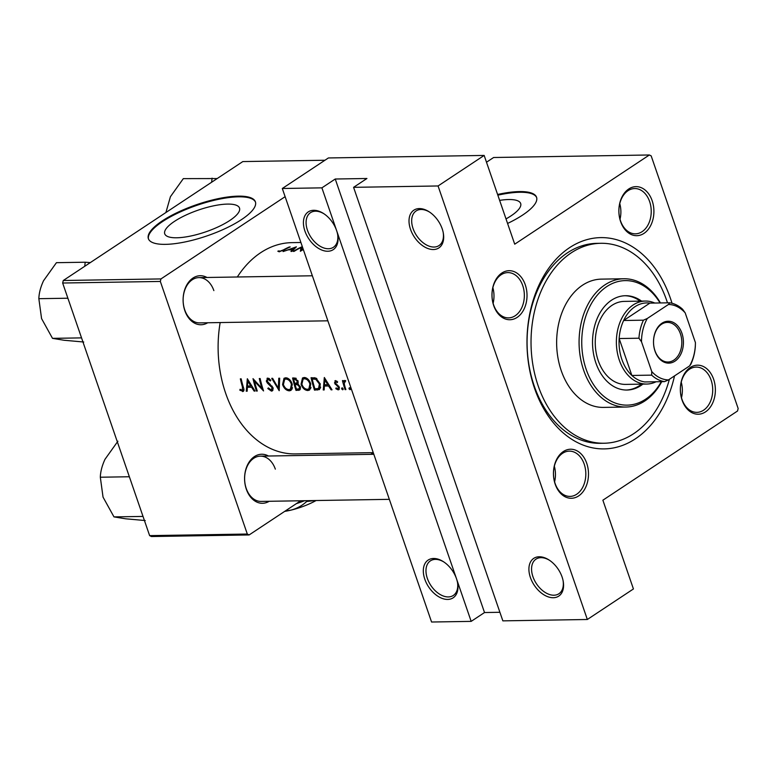 <?xml version="1.0" encoding="UTF-8"?>
<svg xmlns="http://www.w3.org/2000/svg" width="777" height="777" viewBox="0 0 777 777"><rect width="100%" height="100%" fill="white"/><g stroke="black" fill="none" stroke-linecap="round" stroke-linejoin="round"><path stroke-width="1.17" d="M304.914 231.031A22.64 14.413 56.5 0 1 307.041 212.859A22.64 14.413 56.5 0 1 323.611 213.549A22.64 14.413 56.5 0 1 336.587 230.516A22.64 14.413 56.5 0 1 337.723 234.868A22.64 14.413 56.5 0 1 326.078 251.165A22.64 14.413 56.5 0 1 304.914 231.031M324.106 213.879A20.756 13.209 -123.5 0 0 310.509 212.675A20.756 13.209 -123.5 0 0 307.449 230.206A20.756 13.209 -123.5 0 0 333.43 247.271A20.756 13.209 -123.5 0 0 337.616 234.275M410.509 229.322A22.64 14.413 56.5 0 1 412.636 211.14A22.64 14.413 56.5 0 1 429.205 211.839A22.64 14.413 56.5 0 1 442.191 228.807A22.64 14.413 56.5 0 1 443.327 233.149A22.64 14.413 56.5 0 1 431.672 249.446A22.64 14.413 56.5 0 1 410.509 229.322M429.7 212.17A20.756 13.209 -123.5 0 0 416.103 210.955A20.756 13.209 -123.5 0 0 413.043 228.496A20.756 13.209 -123.5 0 0 439.024 245.561A20.756 13.209 -123.5 0 0 443.211 232.566M424.805 579.215A22.64 14.413 56.5 0 1 426.932 561.043A22.64 14.413 56.5 0 1 443.492 561.732A22.64 14.413 56.5 0 1 456.478 578.7A22.64 14.413 56.5 0 1 457.614 583.051A22.64 14.413 56.5 0 1 445.969 599.349A22.64 14.413 56.5 0 1 424.805 579.215M443.997 562.062A20.756 13.209 -123.5 0 0 430.4 560.858A20.756 13.209 -123.5 0 0 427.34 578.389A20.756 13.209 -123.5 0 0 453.312 595.454A20.756 13.209 -123.5 0 0 457.507 582.468M530.4 577.505A22.64 14.413 56.5 0 1 532.527 559.333A22.64 14.413 56.5 0 1 549.096 560.023A22.64 14.413 56.5 0 1 562.082 576.99A22.64 14.413 56.5 0 1 563.218 581.342A22.64 14.413 56.5 0 1 551.563 597.639A22.64 14.413 56.5 0 1 530.4 577.505M549.592 560.353A20.756 13.209 -123.5 0 0 535.994 559.139A20.756 13.209 -123.5 0 0 532.935 576.68A20.756 13.209 -123.5 0 0 558.916 593.745A20.756 13.209 -123.5 0 0 563.102 580.749M227.544 204.089A39.54 11.5 -19 0 0 185.315 215.365A39.54 11.5 -19 0 0 164.734 233.809A39.54 11.5 -19 0 0 176.7 237.781A39.54 11.5 -19 0 0 218.929 226.515A39.54 11.5 -19 0 0 239.51 208.061A39.54 11.5 -19 0 0 227.544 204.089M238.277 196.144A56.595 16.453 -19 0 0 177.836 212.276A56.595 16.453 -19 0 0 148.368 238.675A56.595 16.453 -19 0 0 165.491 244.357A56.595 16.453 -19 0 0 225.942 228.234A56.595 16.453 -19 0 0 255.4 201.826A56.595 16.453 -19 0 0 238.277 196.144M255.507 202.175A56.595 16.453 -19 0 0 238.52 196.824A56.595 16.453 -19 0 0 178.603 212.704A56.595 16.453 -19 0 0 148.504 239.015M506.012 218.91A39.54 11.5 -19 0 0 520.668 203.496A39.54 11.5 -19 0 0 508.702 199.534A39.54 11.5 -19 0 0 499.63 200.379M507.575 223.446A56.595 16.453 -19 0 0 536.557 197.261A56.595 16.453 -19 0 0 519.434 191.579A56.595 16.453 -19 0 0 497.601 194.473M536.664 197.611A56.595 16.453 -19 0 0 519.667 192.269A56.595 16.453 -19 0 0 497.834 195.163M555.196 484.197A24.524 17.521 -90.9 0 1 563.325 451.563A24.524 17.521 -90.9 0 1 586.742 463.306A24.524 17.521 -90.9 0 1 578.612 495.94A24.524 17.521 -90.9 0 1 555.196 484.197M584.207 464.131A22.64 16.171 89.1 0 0 569.279 451.136A22.64 16.171 89.1 0 0 555.089 483.411A22.64 16.171 89.1 0 0 570.017 496.406A22.64 16.171 89.1 0 0 584.207 464.131M493.725 305.662A24.524 17.521 -90.9 0 1 501.855 273.028A24.524 17.521 -90.9 0 1 525.271 284.77A24.524 17.521 -90.9 0 1 517.132 317.404A24.524 17.521 -90.9 0 1 493.725 305.662M522.736 285.596A22.64 16.171 89.1 0 0 507.808 272.601A22.64 16.171 89.1 0 0 493.618 304.885A22.64 16.171 89.1 0 0 508.546 317.88A22.64 16.171 89.1 0 0 522.736 285.596M620.619 221.61A24.524 17.521 -90.9 0 1 628.748 188.976A24.524 17.521 -90.9 0 1 652.156 200.719A24.524 17.521 -90.9 0 1 644.026 233.353A24.524 17.521 -90.9 0 1 620.619 221.61M649.621 201.544A22.64 16.171 89.1 0 0 634.702 188.549A22.64 16.171 89.1 0 0 620.512 220.833A22.64 16.171 89.1 0 0 635.431 233.828A22.64 16.171 89.1 0 0 649.621 201.544M682.089 400.145A24.524 17.521 -90.9 0 1 690.219 367.511A24.524 17.521 -90.9 0 1 713.626 379.254A24.524 17.521 -90.9 0 1 705.497 411.888A24.524 17.521 -90.9 0 1 682.089 400.145M711.101 380.079A22.64 16.171 89.1 0 0 696.173 367.084A22.64 16.171 89.1 0 0 681.983 399.359A22.64 16.171 89.1 0 0 696.911 412.354A22.64 16.171 89.1 0 0 711.101 380.079M269.201 501.291A24.524 17.521 -90.9 0 1 246.328 489.209A24.524 17.521 -90.9 0 1 249.223 461.917A24.524 17.521 -90.9 0 1 268.463 456.012M275.33 469.143A22.64 16.171 89.1 0 0 260.412 456.148A22.64 16.171 89.1 0 0 246.222 488.422A22.64 16.171 89.1 0 0 261.14 501.418L389.335 499.339M207.731 322.756A24.524 17.521 -90.9 0 1 184.848 310.674A24.524 17.521 -90.9 0 1 187.752 283.391A24.524 17.521 -90.9 0 1 206.993 277.486M213.86 290.608A22.64 16.171 89.1 0 0 198.931 277.612A22.64 16.171 89.1 0 0 184.741 309.897A22.64 16.171 89.1 0 0 199.67 322.892L327.865 320.814M674.514 375.913A105.653 75.476 -90.9 0 1 608.051 448.698A105.653 75.476 -90.9 0 1 534.527 388.257A105.653 75.476 -90.9 0 1 569.551 247.678A105.653 75.476 -90.9 0 1 670.396 298.261A105.653 75.476 -90.9 0 1 672.008 303.263M667.482 302.836A99.99 71.435 89.1 0 0 600.844 243.288L596.882 243.347A99.99 71.435 89.1 0 0 534.207 385.916A99.99 71.435 89.1 0 0 600.126 443.308L604.088 443.24A99.99 71.435 89.1 0 0 633.614 433.721A99.99 71.435 89.1 0 0 669.385 379.312M220.173 322.552A105.653 75.476 89.1 0 0 225.66 393.269A105.653 75.476 89.1 0 0 295.309 453.914L373.261 452.641M300.893 242.492L291.88 242.638A105.653 75.476 89.1 0 0 237.315 276.991M243.852 390.724L242.55 391.589C244.095 391.171 244.366 389.733 243.366 387.296A105.653 75.476 -90.9 0 1 241.171 378.836L240.346 378.855A105.653 75.476 89.1 0 0 242.502 387.179L242.191 390.345L240.064 389.287L239.87 390.229L243.366 391.365M243.9 389.364L242.191 390.345M256.449 391.054L257.274 391.035A105.653 75.476 -90.9 0 1 254.497 381.361L263.558 390.938A105.653 75.476 -90.9 0 1 260.13 378.535L259.295 378.545A105.653 75.476 89.1 0 0 261.907 388.364L253.02 378.652A105.653 75.476 89.1 0 0 256.449 391.054L257.129 390.598M271.736 378.341L279.196 390.685L279.671 378.214L278.788 378.234L278.312 388.111L272.62 378.331L271.736 378.341M292.579 378.01A105.653 75.476 89.1 0 0 296.008 390.404L299.747 390.035L300.378 386.868L297.698 383.751L298.067 381.07L294.386 377.981L292.579 378.01M314.491 390.112L319.512 389.549L320.27 384.032L315.967 378.088L311.062 377.709A105.653 75.476 89.1 0 0 314.491 390.112L316.433 388.83M335.577 380.565L334.498 382.993L338.5 387.354L337.752 388.801L336.12 387.888L335.829 388.714L338.15 389.879L339.316 387.286L335.314 382.935L335.868 381.692L337.286 382.634L337.645 381.847L334.955 380.749M336.723 381.021L335.577 381.779L336.8 381.08M339.326 389.102L338.869 389.675M339.442 387.849L337.752 388.801M344.881 380.419L343.619 381.954A105.653 75.476 -90.9 0 1 343.269 380.604L342.443 380.623A105.653 75.476 89.1 0 0 345.056 389.617L345.882 389.598A105.653 75.476 -90.9 0 1 344.939 386.616L344.192 383.527L345.678 380.72L344.337 380.584M345.619 381.031L344.687 381.643L345.59 381.167M296.406 246.824L283.081 251.563L288.16 249.864L292.346 249.796L290.938 251.437L291.841 251.418L296.406 246.824M303.185 249.155A105.653 75.476 89.1 0 0 301.379 250.175L302.088 246.736A105.653 75.476 89.1 0 0 293.269 251.398L294.094 251.379A105.653 75.476 -90.9 0 1 300.981 247.591L300.369 251.282A105.653 75.476 -90.9 0 1 303.321 249.524M289.413 246.94A105.653 75.476 89.1 0 0 283.488 249.873L279.973 251.214L277.807 251.175L279.04 251.758L284.227 249.912A105.653 75.476 -90.9 0 1 290.239 246.931L289.52 247.241M349.378 387.674L348.922 388.694L350.019 389.685L350.466 388.665L349.378 387.674L348.922 388.694L350.019 387.966M350.466 389.394L350.466 388.665M342.026 387.791L341.579 388.811L342.676 389.801L343.123 388.791L342.026 387.791L341.579 388.811L342.676 388.082M343.113 389.51L343.123 388.791M324.33 377.496L323.261 389.967L324.164 389.947L324.349 386.033L328.545 385.965L331.119 389.84L332.022 389.821L324.33 377.496M304.176 377.486L302.496 377.991L301.049 384.236C302.476 388.16 304.739 390.258 307.857 390.53L309.567 390.044L310.751 384.023C309.431 379.982 307.236 377.807 304.176 377.486M285.703 377.787L284.013 378.292L282.566 384.537C283.993 388.461 286.266 390.559 289.374 390.831L291.084 390.345L292.269 384.324C290.948 380.283 288.762 378.108 285.703 377.787M267.9 378.078L266.317 381.08L267.317 382.983L272.203 387.791L271.037 389.879L268.376 387.888L267.783 388.519L271.445 391.113L272.406 390.841L273.038 387.791L267.133 381.012L268.104 379.39L270.299 380.983L270.862 380.196L267.9 378.078L267.016 378.341M273.222 388.694L271.037 389.879M269.163 378.467L267.521 379.555L269.328 378.574M247.329 378.739L246.26 391.219L247.164 391.2L247.358 387.276L251.544 387.208L254.128 391.084L255.021 391.074L247.329 378.739M502.855 620.862L353.584 187.335L438.063 185.965L587.334 619.492L502.855 620.862M438.063 185.965L484.158 155.429L514.714 244.182L649.368 154.982L651.175 155.886L738.15 408.488L737.528 411.004L602.874 500.203L633.43 588.956L587.334 619.492M324.932 160.247L242.812 161.577L63.277 280.507L160.956 278.924L160.334 281.439L62.655 283.022L63.277 280.507M285.12 196.678L160.956 278.924M300.689 500.776L249.116 534.945L151.437 536.528L149.631 535.625L62.655 283.022M149.631 535.625L247.309 534.042L160.334 281.439M373.271 452.7L370.775 454.36M247.309 534.042L249.116 534.945M649.368 154.982L493.609 157.508L486.499 162.228M321.901 187.849L471.173 621.377L431.575 622.018L282.304 188.49L321.901 187.849L335.246 179.011L484.518 612.538L499.902 612.286M484.158 155.429L328.399 157.954L282.304 188.49M681.487 397.766A22.64 16.171 89.1 0 0 681.235 382.158M554.593 481.818A22.64 16.171 89.1 0 0 554.341 466.21M493.123 303.292A22.64 16.171 89.1 0 0 492.871 287.684M620.017 219.24A22.64 16.171 89.1 0 0 619.764 203.632M484.518 612.538L471.173 621.377M335.246 179.011L366.929 178.496L353.584 187.335M301.554 249.281L300.981 247.591M292.599 250.515L292.346 249.796M294.57 247.62L292.812 249.31L289.51 249.359L294.57 247.62L294.784 248.232M293.046 250L292.812 249.31M289.675 249.844L289.51 249.359M279.293 251.748L278.962 250.767M279.691 251.719L279.487 251.146M345.736 389.16L345.056 389.617M345.58 380.662L343.619 381.954M336.528 388.257L335.829 388.714M339.17 386.907L338.5 387.354M338.685 386.052L338.014 386.499M337.568 385.033L336.713 385.596M335.917 383.906L335.198 384.382M335.256 382.488L334.498 382.993M331.75 389.423L331.119 389.84M329.176 385.538L328.545 385.965M326.311 384.732L324.349 386.033M324.184 389.355L323.261 389.967M324.844 379.963L327.739 384.712L324.436 384.761L324.844 379.963L325.505 379.535M328.38 384.285L327.739 384.712M314.918 388.859A105.653 75.476 -90.9 0 1 312.199 379.001L315.773 379.293L319.434 384.042L318.521 388.49L314.918 388.859M314.151 377.709L312.199 379.001M316.851 378.584L315.773 379.293M320.134 383.576L319.434 384.042M320.648 387.092L318.521 388.49M301.767 383.76L301.049 384.236M310.674 388.655L307.857 390.53M304.516 378.797C307.002 379.04 308.809 380.788 309.916 384.032L308.887 388.869L307.42 389.287C304.905 389.102 303.049 387.412 301.874 384.217L303.088 379.225L305.973 377.836M310.615 383.576L309.916 384.032M297.95 389.122L296.008 390.404M300.437 389.092L298.514 390.365M293.716 379.302L294.842 379.283L297.251 381.109L296.765 383.022L294.736 383.323A105.653 75.476 -90.9 0 1 293.716 379.302L295.542 378.088M296.231 378.36L294.842 379.283M297.941 380.643L297.251 381.109M295.085 384.605L297.397 384.712L299.553 386.888L299.096 388.84L296.445 389.151A105.653 75.476 -90.9 0 1 295.085 384.605L298.203 382.527M298.358 384.071L297.397 384.712M300.233 386.431L299.553 386.888M283.284 384.061L282.566 384.537M292.191 388.956L289.374 390.831M286.043 379.098C288.529 379.341 290.326 381.08 291.433 384.333L290.413 389.17L288.937 389.588C286.422 389.394 284.576 387.713 283.401 384.518L284.615 379.526L287.49 378.137M292.133 383.877L291.433 384.333M279.215 387.519L278.312 388.111M273.009 390.073L271.445 391.113M268.502 388.044L267.783 388.519M272.873 387.344L272.203 387.791M272.183 386.15L271.513 386.596M268.036 382.507L267.317 382.983M267.074 380.575L266.317 381.08M262.597 387.908L261.907 388.364M255.147 380.924L254.497 381.361M254.749 390.676L254.128 391.084M252.185 386.791L251.544 387.208M249.32 385.984L247.358 387.276M247.183 390.598L246.26 391.219M247.844 381.216L250.738 385.955L247.436 386.014L247.844 381.216L248.504 380.779M251.379 385.528L250.738 385.955M240.666 389.695L239.87 390.229M641.549 301.117A47.164 33.693 89.1 0 0 625.456 295.716A47.164 33.693 89.1 0 0 611.528 300.204A47.164 33.693 89.1 0 0 593.463 353.438A47.164 33.693 89.1 0 0 626.99 390.035A47.164 33.693 89.1 0 0 640.918 385.547A47.164 33.693 89.1 0 0 642.9 384.12M626.33 390.035A47.164 33.693 89.1 0 0 639.597 385.567A47.164 33.693 89.1 0 0 641.579 384.139M640.229 301.136A47.164 33.693 89.1 0 0 624.795 295.736M660.042 302.952A62.257 44.474 89.1 0 0 606.827 286.548A62.257 44.474 89.1 0 0 586.188 369.396A62.257 44.474 89.1 0 0 645.619 399.203A62.257 44.474 89.1 0 0 661.314 381.682M661.722 381.672A64.141 45.824 -90.9 0 1 644.891 400.932A64.141 45.824 -90.9 0 1 625.941 407.031A64.141 45.824 -90.9 0 1 580.351 357.255A64.141 45.824 -90.9 0 1 604.924 284.868A64.141 45.824 -90.9 0 1 623.863 278.758A64.141 45.824 -90.9 0 1 660.44 302.952M623.863 278.758L601.427 279.128A64.141 45.824 89.1 0 0 582.488 285.227A64.141 45.824 89.1 0 0 557.915 357.624A64.141 45.824 89.1 0 0 603.506 407.401L625.941 407.031M600.844 243.288A99.99 71.435 89.1 0 0 571.318 252.797A99.99 71.435 89.1 0 0 533.022 365.646A99.99 71.435 89.1 0 0 604.088 443.24M656.06 381.769A41.502 29.652 -90.9 0 1 646.697 384.052L625.582 384.401A41.502 29.652 -90.9 0 1 596.076 352.185A41.502 29.652 -90.9 0 1 611.975 305.351A41.502 29.652 -90.9 0 1 624.232 301.398L645.347 301.058A41.502 29.652 -90.9 0 1 654.778 303.04M90.307 262.607L85.179 262.218L84.761 266.278M83.751 342.016L64.025 340.248L52.506 338.354L41.569 318.589L38.85 298.689C39.015 293.123 40.579 287.15 43.531 280.75L56.439 262.684L85.179 262.218M81.274 337.101L81.245 337.888L52.506 338.354M68.153 298.999L67.589 298.222L38.85 298.689M145.221 520.541L125.495 518.783L113.986 516.89L103.04 497.125L100.32 477.224C100.495 471.658 102.049 465.676 105.002 459.285L117.91 441.21M142.745 515.637L142.725 516.423L113.986 516.89M129.633 477.525L129.06 476.757L100.32 477.224M217.191 178.555L183.323 178.632L170.425 196.698L165.909 212.519M212.063 178.166L211.655 182.226M661.936 323.242A20.94 14.957 -90.9 0 1 681.934 333.275A20.94 14.957 -90.9 0 1 674.99 361.14A20.94 14.957 -90.9 0 1 655.001 351.107A20.94 14.957 -90.9 0 1 661.936 323.242M673.844 360.12A19.813 14.151 89.1 0 0 681.429 337.772A19.813 14.151 89.1 0 0 667.346 322.397A19.813 14.151 89.1 0 0 661.499 324.281A19.813 14.151 89.1 0 0 653.913 346.639A19.813 14.151 89.1 0 0 667.997 362.014A19.813 14.151 89.1 0 0 673.844 360.12M641.501 341.773L638.947 338.218A39.617 28.302 -90.9 0 1 643.443 320.182L623.64 320.503L649.883 303.117A39.617 28.302 89.1 0 0 635.003 306.692A39.617 28.302 89.1 0 0 623.64 320.503A39.617 28.302 89.1 0 0 619.152 338.539A39.617 28.302 89.1 0 0 631.866 375.456A39.617 28.302 89.1 0 0 644.803 381.944L664.597 381.624A39.617 28.302 -90.9 0 1 651.67 375.136L651.748 371.532A37.733 26.952 89.1 0 0 668.463 379.914L689.617 365.909A37.733 26.952 89.1 0 0 695.425 342.608L685.178 312.849A37.733 26.952 89.1 0 0 668.463 304.467L647.309 318.473A37.733 26.952 89.1 0 0 641.501 341.773L651.748 371.532M646.697 384.052A41.502 29.652 -90.9 0 1 617.2 351.845A41.502 29.652 -90.9 0 1 633.1 305.002A41.502 29.652 -90.9 0 1 645.347 301.058M638.947 338.218L619.152 338.539L631.866 375.456L651.67 375.136M643.443 320.182L647.309 318.473M668.463 304.467L669.687 302.797A39.617 28.302 -90.9 0 1 682.624 309.285L685.178 312.849M649.883 303.117L669.687 302.797M695.425 342.608L695.337 346.212A39.617 28.302 -90.9 0 1 690.84 364.238L689.617 365.909M668.463 379.914L664.597 381.624M314.899 500.543L306.672 501.495C302.292 505.584 297.076 508.459 291.045 510.11L285.353 510.936M306.672 501.495L306.391 500.689M304.613 500.718A45.28 13.16 161 0 1 296.367 503.642M316.103 500.524A32.071 9.324 161 0 1 291.045 510.11A32.071 9.324 161 0 1 284.664 511.392M320.512 387.966L317.356 390.064M314.695 377.758L312.849 378.991M298.135 382.935L295.629 384.596M270.085 384.12L269.289 384.654M243.201 386.723L242.502 387.179M308.887 388.869L311.033 387.451M303.088 379.225L305.458 377.661M296.765 383.022L298.222 382.061M299.096 388.84L300.573 387.869M290.413 389.17L292.56 387.742M284.615 379.526L286.985 377.962M260.412 456.148L373.824 454.302M312.354 275.777L198.931 277.612"/></g></svg>
